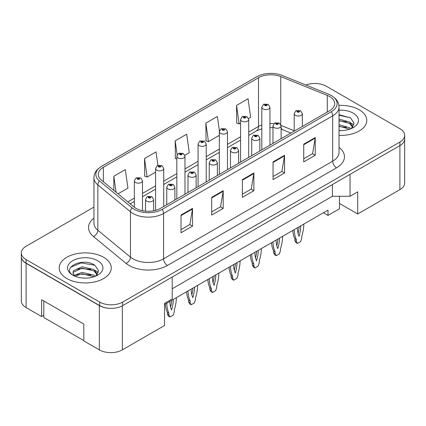<?xml version="1.0" encoding="UTF-8"?>
<svg xmlns="http://www.w3.org/2000/svg" width="426" height="426" viewBox="0 0 426 426"><rect width="100%" height="100%" fill="white"/><g stroke="black" fill="none" stroke-linecap="round" stroke-linejoin="round"><path stroke-width="0.64" d="M339.501 196.274L339.501 203.468L357.718 213.985L399.897 189.634A16.268 9.393 0 0 0 404.663 182.994L404.663 139.558M21.337 257.112L21.337 300.948A16.268 9.393 0 0 0 26.103 307.588L41.631 316.555L41.631 299.728L83.816 324.079L83.816 340.906L99.343 349.874A16.268 9.393 0 0 0 122.353 349.874L164.532 325.517L164.532 303.381L172.2 298.951L172.2 277.033M41.631 316.555L43.819 315.293M164.532 304.489L327.999 210.109L327.999 215.423L323.398 212.766M172.2 288.769L332.408 196.274L332.408 184.538M332.408 196.274L350.05 196.274L350.05 174.356M21.417 257.608A16.268 9.393 0 0 0 26.103 263.311L99.343 305.596A16.268 9.393 0 0 0 109.221 308.296M350.05 196.274L357.718 191.844L357.718 213.985M339.501 203.468L339.501 208.783L327.999 215.423M359.171 109.754A26.029 15.027 0 0 0 338.915 105.392A26.029 15.027 0 0 1 359.171 109.754A26.029 15.027 0 0 1 366.797 120.382A26.029 15.027 0 0 0 359.171 109.754M103.64 257.288A26.029 15.027 0 0 0 75.269 254.029A26.029 15.027 0 0 0 59.203 267.917A26.029 15.027 0 0 0 66.829 278.54A26.029 15.027 0 0 0 95.195 281.799A26.029 15.027 0 0 0 111.261 267.917A26.029 15.027 0 0 0 103.64 257.288A26.029 15.027 0 0 0 75.269 254.029A26.029 15.027 0 0 0 59.203 267.917A26.029 15.027 0 0 0 66.829 278.54A26.029 15.027 0 0 0 95.195 281.799A26.029 15.027 0 0 0 111.261 267.917A26.029 15.027 0 0 0 103.64 257.288M329.607 96.537A17.354 10.016 180 0 1 334.692 103.624A17.354 10.016 180 0 1 329.607 110.707L160.506 208.341A17.354 10.016 180 0 1 134.02 206.999L101.425 180.123A17.354 10.016 180 0 1 98.284 174.378A17.354 10.016 180 0 1 103.369 167.296L258.518 77.718A17.354 10.016 180 0 1 280.739 76.595L327.29 95.413A17.354 10.016 180 0 1 329.607 96.537M331.332 95.541A19.793 11.427 0 0 0 328.691 94.263L282.14 75.445A19.793 11.427 0 0 0 281.921 75.354A19.793 11.427 0 0 0 259.658 75.354A19.793 11.427 0 0 0 256.793 76.723L101.644 166.3A19.793 11.427 0 0 0 99.423 180.933L132.023 207.808A19.793 11.427 0 0 0 162.231 209.336L331.332 111.703A19.793 11.427 0 0 0 331.332 95.541M93.949 207.095L26.066 246.287A16.268 9.393 0 0 0 21.3 252.927L21.3 256.468A16.268 9.393 0 0 0 26.066 263.108L99.689 305.618A16.268 9.393 0 0 0 122.699 305.618L399.934 145.554A16.268 9.393 0 0 0 404.7 138.913L404.7 135.372A16.268 9.393 0 0 0 399.934 128.727L326.311 86.222A16.268 9.393 0 0 0 305.847 85.024M181.018 215.045L181.018 232.756L192.525 226.115L192.525 208.405L181.018 215.045M181.018 229.614L189.879 224.502L192.477 208.996A4.34 2.503 -120 0 0 192.525 208.405M189.804 224.545L192.525 226.115M211.695 197.334L211.695 215.045L223.197 208.405L223.197 190.694L211.695 197.334M211.695 211.903L220.556 206.791L223.155 191.285A4.34 2.503 -120 0 0 223.197 190.694M220.476 206.834L223.197 208.405M303.727 144.201L303.727 161.917L315.229 155.272L315.229 137.561L303.727 144.201M303.727 158.77L312.588 153.658L315.181 138.152A4.34 2.503 -120 0 0 315.229 137.561M312.508 153.701L315.229 155.272M273.05 161.912L273.05 179.623L284.552 172.983L284.552 155.272L273.05 161.912M273.05 176.481L281.911 171.369L284.504 155.863A4.34 2.503 -120 0 0 284.552 155.272M281.831 171.412L284.552 172.983M242.373 179.623L242.373 197.334L253.875 190.694L253.875 172.983L242.373 179.623M242.373 194.192L251.233 189.08L253.832 173.574A4.34 2.503 -120 0 0 253.875 172.983M251.154 189.123L253.875 190.694M339.032 135.377A26.029 15.027 0 0 0 366.797 120.382A26.029 15.027 0 0 1 339.032 135.377M21.3 252.927A16.268 9.393 0 0 0 26.066 259.567L99.689 302.077A16.268 9.393 0 0 0 122.699 302.077L399.934 142.012A16.268 9.393 0 0 0 404.7 135.372M118.05 193.835L127.938 188.122L125.34 169.617L113.838 176.263L113.838 190.358M219.411 131.011L217.372 116.484L205.87 123.13L206.051 140.729M248.544 118.492L250.642 117.278L248.049 98.773L236.542 105.419L236.728 123.018M157.908 165.363L156.017 151.906L144.515 158.552L144.702 176.151M184.815 155.288L189.293 152.7L186.695 134.195L175.192 140.841L175.379 158.44M176.838 158.989L175.192 158.371M175.192 140.841L177.163 154.872M205.87 123.13L208.463 141.634L219.326 135.361M208.463 141.634L205.87 140.66M236.542 105.419L239.14 123.923L240.568 123.098M239.14 123.923L236.542 122.949M144.515 158.552L147.114 177.056L155.596 172.157M147.114 177.056L144.515 176.082M113.838 176.263L116.074 192.206M302.348 126.447L302.348 113.651A4.068 2.348 180 0 1 299.835 115.819A4.068 2.348 180 0 1 295.404 115.313A4.068 2.348 180 0 1 294.212 113.651L295.836 110.829A2.71 1.635 57.8 0 1 297.279 110.909A1.358 0.783 0 0 0 297.321 111.99A1.358 0.783 0 0 0 299.238 111.99A1.358 0.783 0 0 0 299.238 110.882A1.358 0.783 0 0 0 297.364 110.861L297.912 111.207A0.543 0.314 180 0 1 298.488 111.729A0.543 0.314 180 0 1 297.896 111.66L297.912 111.207M297.364 110.861A2.71 1.496 -117.9 0 0 296.097 110.68A2.71 1.496 -117.9 0 0 295.979 110.755M297.88 111.649L297.279 110.909M297.896 111.66A0.543 0.314 180 0 1 297.88 111.229M294.26 229.593A36.061 20.821 120 0 0 296.363 239.604L296.363 241.393L297.439 243.432L300.66 241.569L301.73 238.294L301.73 236.505A36.061 20.821 120 0 0 303.839 224.06M297.327 227.819A31.726 18.318 120 0 0 299.047 236.292A31.726 18.318 120 0 0 300.767 225.833M292.795 230.434A36.061 20.821 120 0 0 294.829 238.72L294.829 240.509L295.905 242.543L297.439 243.432M298.051 233.453A31.726 18.318 120 0 0 299.153 226.765M296.363 239.604L294.829 238.72M296.363 241.393L294.829 240.509M269.946 145.154L269.946 107.208A4.068 2.348 180 0 1 267.437 109.381A4.068 2.348 180 0 1 263.002 108.87A4.068 2.348 180 0 1 261.809 107.208L263.433 104.386A2.71 1.635 57.8 0 1 264.881 104.466A1.358 0.783 0 0 0 264.919 105.547A1.358 0.783 0 0 0 266.836 105.547A1.358 0.783 0 0 0 266.836 104.439A1.358 0.783 0 0 0 264.961 104.418L265.51 104.764A0.543 0.314 180 0 1 266.085 105.286A0.543 0.314 180 0 1 265.494 105.217L265.51 104.764M264.961 104.418A2.71 1.496 -117.9 0 0 263.694 104.237A2.71 1.496 -117.9 0 0 263.577 104.311M265.478 105.206L264.881 104.466M265.494 105.217A0.543 0.314 180 0 1 265.478 104.785M339.032 130.393L341.94 130.569M339.032 124.77L349.437 127.608L350.87 128.758M339.032 126.176L349.693 129.195M339.032 119.147L349.437 121.985L352.957 126.852M339.032 120.553L349.437 123.391L352.68 127.214M339.032 130.542A17.684 10.208 0 0 0 353.271 127.603A17.684 10.208 0 0 0 353.271 113.162A17.684 10.208 0 0 0 339.032 110.222M351.29 128.588L354.059 123.146L350.555 117.869L339.032 114.706M339.032 115.249L350.316 117.709M339.032 120.872L346.402 121.841M339.032 126.495L346.402 127.465M350.278 122.608L353.862 125.004M82.271 277.981L86.403 278.098M74.161 275.382L82.058 272.374L93.901 275.143L95.333 276.293M74.891 276.144L82.058 273.78L94.162 276.724M74.289 275.931L73.022 272.959A12.258 7.077 0 0 0 74.997 276.24M73.022 272.959L73.389 270.819L82.058 266.751L93.901 269.52L97.421 274.381M73.048 273.135L73.389 272.225L82.058 268.156L93.901 270.925L97.144 274.749M95.754 276.117L98.523 270.68L95.019 265.398C82.612 256.484 60.567 268.236 73.299 275.441L73.357 275.478M97.735 260.696A17.684 10.208 0 0 0 72.729 260.696A17.684 10.208 0 0 0 72.729 275.132A17.684 10.208 0 0 0 97.735 275.132A17.684 10.208 0 0 0 97.735 260.696M83.816 340.598L43.819 317.503L43.819 300.99M70.711 267.177L81.094 262.911L94.78 265.238M77.197 269.243L81.094 268.534L90.866 269.376M77.197 274.866L81.094 274.158L90.866 274.999M94.742 270.143L98.326 272.539M281.107 138.711L281.107 125.915A4.068 2.348 180 0 1 278.593 128.088A4.068 2.348 180 0 1 274.163 127.576A4.068 2.348 180 0 1 272.97 125.915L274.594 123.093A2.71 1.635 57.8 0 1 276.037 123.173A1.358 0.783 0 0 0 276.08 124.254A1.358 0.783 0 0 0 277.997 124.254A1.358 0.783 0 0 0 277.997 123.151A1.358 0.783 0 0 0 276.123 123.125L276.671 123.471A0.543 0.314 180 0 1 277.246 123.993A0.543 0.314 180 0 1 276.639 123.492L276.037 123.173M276.671 123.934L276.671 123.471M276.123 123.125A2.71 1.496 -117.9 0 0 274.855 122.944A2.71 1.496 -117.9 0 0 274.733 123.018M276.639 123.913L276.639 123.492M273.013 241.856A36.061 20.821 120 0 0 275.121 251.872L275.121 253.656L276.192 255.696L279.413 253.837L280.489 250.557L280.489 248.773A36.061 20.821 120 0 0 282.592 236.323M276.085 240.083A31.726 18.318 120 0 0 277.805 248.56A31.726 18.318 120 0 0 279.525 238.097M271.554 242.698A36.061 20.821 120 0 0 273.588 250.983L273.588 252.772L274.658 254.812L276.192 255.696M276.809 245.717A31.726 18.318 120 0 0 277.912 239.029M275.121 251.872L273.588 250.983M275.121 253.656L273.588 252.772M259.86 150.974L259.86 138.184A4.068 2.348 180 0 1 257.352 140.351A4.068 2.348 180 0 1 252.916 139.84A4.068 2.348 180 0 1 251.729 138.184L253.348 135.356A2.71 1.635 57.8 0 1 254.796 135.436A1.358 0.783 0 0 0 254.833 136.522A1.358 0.783 0 0 0 256.75 136.522A1.358 0.783 0 0 0 256.75 135.415A1.358 0.783 0 0 0 254.876 135.388L255.43 135.734A0.543 0.314 180 0 1 255.999 136.256A0.543 0.314 180 0 1 255.392 135.756L254.796 135.436M255.43 136.198L255.43 135.734M254.876 135.388A2.71 1.496 -117.9 0 0 253.608 135.207A2.71 1.496 -117.9 0 0 253.491 135.287M255.392 136.176L255.392 135.756M251.771 254.12A36.061 20.821 120 0 0 253.875 264.136L253.875 265.925L254.95 267.959L258.172 266.101L259.242 262.826L259.242 261.037A36.061 20.821 120 0 0 261.351 248.592M254.839 252.352A31.726 18.318 120 0 0 256.558 260.824A31.726 18.318 120 0 0 258.284 250.36M250.307 254.966A36.061 20.821 120 0 0 252.341 263.252L252.341 265.036L253.417 267.075L254.95 267.959M255.563 257.986A31.726 18.318 120 0 0 256.665 251.292M253.875 264.136L252.341 263.252M253.875 265.925L252.341 265.036M238.619 163.243L238.619 150.447A4.068 2.348 180 0 1 236.105 152.614A4.068 2.348 180 0 1 231.675 152.109A4.068 2.348 180 0 1 230.482 150.447L232.106 147.625A2.71 1.635 57.8 0 1 233.549 147.705A1.358 0.783 0 0 0 233.592 148.786A1.358 0.783 0 0 0 235.509 148.786A1.358 0.783 0 0 0 235.509 147.678A1.358 0.783 0 0 0 233.634 147.657L234.183 148.003A0.543 0.314 180 0 1 234.758 148.52A0.543 0.314 180 0 1 234.151 148.019L233.549 147.705M234.183 148.461L234.183 148.003M233.634 147.657A2.71 1.496 -117.9 0 0 232.367 147.471A2.71 1.496 -117.9 0 0 232.245 147.55M234.151 148.445L234.151 148.019M230.53 266.383A36.061 20.821 120 0 0 232.633 276.399L232.633 278.189L233.704 280.223L236.931 278.364L238.001 275.089L238.001 273.3A36.061 20.821 120 0 0 240.104 260.856M233.597 264.615A31.726 18.318 120 0 0 235.317 273.087A31.726 18.318 120 0 0 237.037 262.624M229.066 267.23A36.061 20.821 120 0 0 231.1 275.515L231.1 277.305L232.17 279.339L233.704 280.223M234.321 270.249A31.726 18.318 120 0 0 235.424 263.561M232.633 276.399L231.1 275.515M232.633 278.189L231.1 277.305M217.372 175.507L217.372 162.711A4.068 2.348 180 0 1 214.864 164.878A4.068 2.348 180 0 1 210.433 164.372A4.068 2.348 180 0 1 209.241 162.711L210.859 159.888A2.71 1.635 57.8 0 1 212.308 159.968A1.358 0.783 0 0 0 212.35 161.049A1.358 0.783 0 0 0 214.267 161.049A1.358 0.783 0 0 0 214.267 159.942A1.358 0.783 0 0 0 212.393 159.92L212.941 160.267A0.543 0.314 180 0 1 213.517 160.788A0.543 0.314 180 0 1 212.925 160.719L212.308 159.968M212.941 160.73L212.941 160.267M212.393 159.92A2.71 1.496 -117.9 0 0 211.12 159.739A2.71 1.496 -117.9 0 0 211.003 159.814M212.925 160.719A0.543 0.314 180 0 1 212.909 160.288M209.283 278.652A36.061 20.821 120 0 0 211.392 288.663L211.392 290.452L212.462 292.492L215.684 290.628L216.759 287.353L216.759 285.564A36.061 20.821 120 0 0 218.863 273.119M212.35 276.879A31.726 18.318 120 0 0 214.076 285.351A31.726 18.318 120 0 0 215.796 274.892M207.824 279.493A36.061 20.821 120 0 0 209.858 287.779L209.858 289.568L210.929 291.602L212.462 292.492M213.075 282.513A31.726 18.318 120 0 0 214.177 275.824M211.392 288.663L209.858 287.779M211.392 290.452L209.858 289.568M248.704 157.418L248.704 119.472A4.068 2.348 180 0 1 246.191 121.644A4.068 2.348 180 0 1 241.76 121.133A4.068 2.348 180 0 1 240.568 119.472L242.192 116.649A2.71 1.635 57.8 0 1 243.635 116.729A1.358 0.783 0 0 0 243.677 117.816A1.358 0.783 0 0 0 245.594 117.816A1.358 0.783 0 0 0 245.594 116.708A1.358 0.783 0 0 0 243.72 116.681L244.268 117.028A0.543 0.314 180 0 1 244.844 117.549A0.543 0.314 180 0 1 244.236 117.049L243.635 116.729M244.268 117.491L244.268 117.028M243.72 116.681A2.71 1.496 -117.9 0 0 242.453 116.5A2.71 1.496 -117.9 0 0 242.33 116.575M244.236 117.469L244.236 117.049M227.457 169.681L227.457 131.74A4.068 2.348 180 0 1 224.949 133.908A4.068 2.348 180 0 1 220.514 133.402A4.068 2.348 180 0 1 219.326 131.74L220.945 128.918A2.71 1.635 57.8 0 1 222.393 128.998A1.358 0.783 0 0 0 222.431 130.079A1.358 0.783 0 0 0 224.353 130.079A1.358 0.783 0 0 0 224.353 128.971A1.358 0.783 0 0 0 222.473 128.95L223.027 129.296A0.543 0.314 180 0 1 223.597 129.813A0.543 0.314 180 0 1 222.99 129.312L222.393 128.998M223.027 129.754L223.027 129.296M222.473 128.95A2.71 1.496 -117.9 0 0 221.206 128.764A2.71 1.496 -117.9 0 0 221.089 128.844M222.99 129.738L222.99 129.312M206.216 181.95L206.216 144.004A4.068 2.348 180 0 1 203.703 146.171A4.068 2.348 180 0 1 199.272 145.665A4.068 2.348 180 0 1 198.079 144.004L199.703 141.182A2.71 1.635 57.8 0 1 201.147 141.262A1.358 0.783 0 0 0 201.189 142.343A1.358 0.783 0 0 0 203.106 142.343A1.358 0.783 0 0 0 203.106 141.235A1.358 0.783 0 0 0 201.232 141.214L201.78 141.56A0.543 0.314 180 0 1 202.355 142.082A0.543 0.314 180 0 1 201.748 141.576L201.147 141.262M201.78 142.023L201.78 141.56M201.232 141.214A2.71 1.496 -117.9 0 0 199.964 141.027A2.71 1.496 -117.9 0 0 199.847 141.107M201.748 142.002L201.748 141.576M196.13 187.77L196.13 174.974A4.068 2.348 180 0 1 193.622 177.147A4.068 2.348 180 0 1 189.187 176.636A4.068 2.348 180 0 1 187.994 174.974L189.618 172.152A2.71 1.635 57.8 0 1 191.066 172.232A1.358 0.783 0 0 0 191.104 173.313A1.358 0.783 0 0 0 193.021 173.313A1.358 0.783 0 0 0 193.021 172.21A1.358 0.783 0 0 0 191.146 172.184L191.695 172.53A0.543 0.314 180 0 1 192.27 173.052A0.543 0.314 180 0 1 191.679 172.983L191.066 172.232M191.695 172.993L191.695 172.53M191.146 172.184A2.71 1.496 -117.9 0 0 189.879 172.003A2.71 1.496 -117.9 0 0 189.762 172.077M191.679 172.983A0.543 0.314 180 0 1 191.663 172.551M188.042 290.915A36.061 20.821 120 0 0 190.145 300.932L190.145 302.716L191.221 304.755L194.442 302.897L195.513 299.616L195.513 297.833A36.061 20.821 120 0 0 197.621 285.383M191.109 289.142A31.726 18.318 120 0 0 192.829 297.62A31.726 18.318 120 0 0 194.554 287.156M186.577 291.757A36.061 20.821 120 0 0 188.611 300.042L188.611 301.832L189.687 303.871L191.221 304.755M191.833 294.781A31.726 18.318 120 0 0 192.935 288.088M190.145 300.932L188.611 300.042M190.145 302.716L188.611 301.832M174.889 200.034L174.889 187.243A4.068 2.348 180 0 1 172.376 189.41A4.068 2.348 180 0 1 167.945 188.899A4.068 2.348 180 0 1 166.752 187.243L168.376 184.415A2.71 1.635 57.8 0 1 169.82 184.495A1.358 0.783 0 0 0 169.862 185.582A1.358 0.783 0 0 0 171.779 185.582A1.358 0.783 0 0 0 171.779 184.474A1.358 0.783 0 0 0 169.905 184.447L170.453 184.793A0.543 0.314 180 0 1 171.028 185.315A0.543 0.314 180 0 1 170.421 184.815L169.82 184.495M170.453 185.257L170.453 184.793M169.905 184.447A2.71 1.496 -117.9 0 0 168.637 184.266A2.71 1.496 -117.9 0 0 168.515 184.346M170.421 185.235L170.421 184.815M166.795 303.179A36.061 20.821 120 0 0 168.904 313.195L168.904 314.984L169.974 317.019L173.196 315.16L174.271 311.885L174.271 310.096A36.061 20.821 120 0 0 176.375 297.652M169.867 301.411A31.726 18.318 120 0 0 171.587 309.883A31.726 18.318 120 0 0 173.307 299.419M165.336 304.026A36.061 20.821 120 0 0 167.37 312.311L167.37 314.095L168.44 316.135L169.974 317.019M170.592 307.045A31.726 18.318 120 0 0 171.694 300.351M168.904 313.195L167.37 312.311M168.904 314.984L167.37 314.095M153.642 210.774L153.642 199.506A4.068 2.348 180 0 1 151.134 201.674A4.068 2.348 180 0 1 146.698 201.168A4.068 2.348 180 0 1 145.511 199.506L147.13 196.684A2.71 1.635 57.8 0 1 148.578 196.764A1.358 0.783 0 0 0 148.615 197.845A1.358 0.783 0 0 0 150.532 197.845A1.358 0.783 0 0 0 150.532 196.737A1.358 0.783 0 0 0 148.658 196.716L149.212 197.062A0.543 0.314 180 0 1 149.782 197.579A0.543 0.314 180 0 1 149.191 197.515L149.175 197.078L148.578 196.764M149.212 197.52L149.212 197.062M148.658 196.716A2.71 1.496 -117.9 0 0 147.391 196.53A2.71 1.496 -117.9 0 0 147.274 196.61M149.191 197.515A0.543 0.314 180 0 1 149.175 197.078M184.975 194.213L184.975 156.267A4.068 2.348 180 0 1 182.461 158.44A4.068 2.348 180 0 1 178.031 157.929A4.068 2.348 180 0 1 176.838 156.267L178.462 153.445A2.71 1.635 57.8 0 1 179.905 153.525A1.358 0.783 0 0 0 179.948 154.606A1.358 0.783 0 0 0 181.865 154.606A1.358 0.783 0 0 0 181.865 153.504A1.358 0.783 0 0 0 179.99 153.477L180.539 153.823A0.543 0.314 180 0 1 181.114 154.345A0.543 0.314 180 0 1 180.523 154.276L179.905 153.525M180.539 154.287L180.539 153.823M179.99 153.477A2.71 1.496 -117.9 0 0 178.723 153.296A2.71 1.496 -117.9 0 0 178.6 153.371M180.523 154.276A0.543 0.314 180 0 1 180.507 153.845M163.728 206.477L163.728 168.531A4.068 2.348 180 0 1 161.22 170.704A4.068 2.348 180 0 1 156.784 170.192A4.068 2.348 180 0 1 155.596 168.531L157.215 165.709A2.71 1.635 57.8 0 1 158.664 165.789A1.358 0.783 0 0 0 158.701 166.875A1.358 0.783 0 0 0 160.618 166.875A1.358 0.783 0 0 0 160.618 165.767A1.358 0.783 0 0 0 158.744 165.741L159.297 166.087A0.543 0.314 180 0 1 159.867 166.609A0.543 0.314 180 0 1 159.276 166.539L158.664 165.789M159.297 166.55L159.297 166.087M158.744 165.741A2.71 1.496 -117.9 0 0 157.476 165.56A2.71 1.496 -117.9 0 0 157.359 165.634M159.276 166.539A0.543 0.314 180 0 1 159.26 166.108M142.486 210.705L142.486 180.8A4.068 2.348 180 0 1 139.973 182.967A4.068 2.348 180 0 1 135.543 182.461A4.068 2.348 180 0 1 134.35 180.8L135.974 177.977A2.71 1.635 57.8 0 1 137.417 178.057A1.358 0.783 0 0 0 137.46 179.138A1.358 0.783 0 0 0 139.377 179.138A1.358 0.783 0 0 0 139.377 178.031A1.358 0.783 0 0 0 137.502 178.009L138.051 178.356A0.543 0.314 180 0 1 138.626 178.872A0.543 0.314 180 0 1 138.019 178.372L137.417 178.057M138.051 178.814L138.051 178.356M137.502 178.009A2.71 1.496 -117.9 0 0 136.235 177.823A2.71 1.496 -117.9 0 0 136.112 177.903M138.019 178.798L138.019 178.372M99.343 349.874L99.343 305.596M122.353 349.874L122.353 305.809M26.103 307.588L26.103 263.311M399.897 189.634L399.897 145.575M339.032 147.364A27.115 15.655 180 0 1 336.513 167.828L167.407 265.457A5.421 3.131 60 0 1 163.573 258.816L332.679 161.182A21.694 12.524 0 0 0 339.032 152.327L339.032 106.99A21.694 12.524 180 0 1 332.679 115.845A5.421 3.131 -120 0 0 331.332 111.703M167.407 265.457A27.115 15.655 180 0 1 129.062 265.457A27.115 15.655 180 0 1 126.021 263.369L93.427 236.489A27.115 15.655 180 0 1 93.949 218.117M132.896 258.816A21.694 12.524 0 0 0 163.573 258.816L163.573 213.474A21.694 12.524 180 0 1 130.468 211.802L97.868 184.927A21.694 12.524 180 0 1 93.949 177.743L93.949 223.086A21.694 12.524 0 0 0 97.868 230.269L130.468 257.144A21.694 12.524 0 0 0 132.896 258.816M339.032 106.99C338.707 103.23 338.212 100.046 331.556 95.648L328.702 94.268A5.421 2.54 112 0 0 328.691 94.263M259.658 75.354L256.574 76.829A5.421 3.131 60 0 1 256.793 76.723M101.644 166.3A5.421 3.131 -120 0 0 101.425 166.406C94.636 170.922 94.3 174.016 93.949 177.743M99.423 180.933A5.421 3.626 129.5 0 0 97.868 184.927L97.868 230.269A5.421 3.626 -50.5 0 1 93.427 236.489M282.161 75.45A5.421 2.54 112 0 0 282.15 75.45A5.421 2.54 112 0 0 282.14 75.445L328.702 94.268M132.023 207.808A5.421 3.626 129.5 0 0 130.468 211.802L130.468 257.144A5.421 3.626 -50.5 0 1 126.021 263.369M162.231 209.336A5.421 3.131 60 0 1 163.573 213.474L332.679 115.845L332.679 161.182A5.421 3.131 60 0 0 336.513 167.828M122.699 302.077L122.699 305.618M99.689 302.077L99.689 305.618M399.934 142.012L399.934 145.554M26.066 259.567L26.066 263.108M103.369 167.296L103.369 181.726M327.29 95.413L327.29 112.043M280.739 76.595L280.739 124.44M294.212 130.75L281.069 125.436M273.902 123.652A17.354 10.016 0 0 0 269.946 123.503M261.809 124.935A17.354 10.016 0 0 0 258.518 126.426L248.704 132.092M258.518 77.718L258.518 126.426A9.761 5.634 60 0 1 256.495 130.894L248.704 135.393M240.568 136.789L227.457 144.355M219.326 149.052L206.216 156.624M198.079 161.316L184.975 168.888M176.838 173.584L163.728 181.151M155.596 185.848L142.486 193.415M134.35 198.111L127.816 201.887M290.899 133.056L282.683 129.738A9.761 4.569 -68 0 1 281.107 127.827M242.373 180.187L253.832 173.574M273.05 162.476L284.504 155.863M303.727 144.765L315.181 138.152M211.695 197.898L223.155 191.285M181.018 215.609L192.477 208.996M256.574 76.829L101.425 166.406M282.683 129.738L281.107 129.163M272.97 127.683L269.946 127.624M261.809 128.764L256.495 130.894M240.568 140.09L227.457 147.657M219.326 152.354L206.216 159.926M198.079 164.617L184.975 172.189M176.838 176.886L163.728 184.453M155.596 189.149L142.486 196.716M134.35 201.413L130.17 203.825M302.348 113.651L300.596 110.749L296.097 110.68M294.212 131.144L294.212 113.651M269.946 107.208L268.194 104.306L263.694 104.237M261.809 149.851L261.809 107.208M281.107 125.915L279.349 123.013L274.855 122.944M272.97 143.408L272.97 125.915M259.86 138.184L258.108 135.282L253.608 135.207M251.729 155.671L251.729 138.184M238.619 150.447L236.867 147.545L232.367 147.471M230.482 167.935L230.482 150.447M217.372 162.711L215.62 159.809L211.12 159.739M209.241 180.203L209.241 162.711M248.704 119.472L246.947 116.575L242.453 116.5M240.568 162.114L240.568 119.472M227.457 131.74L225.705 128.838L221.206 128.764M219.326 174.378L219.326 131.74M206.216 144.004L204.464 141.102L199.964 141.027M198.079 186.647L198.079 144.004M196.13 174.974L194.378 172.072L189.879 172.003M187.994 192.467L187.994 174.974M174.889 187.243L173.132 184.341L168.637 184.266M166.752 204.73L166.752 187.243M153.642 199.506L151.89 196.604L147.391 196.53M145.511 211.147L145.511 199.506M184.975 156.267L183.217 153.365L178.723 153.296M176.838 198.91L176.838 156.267M163.728 168.531L161.976 165.634L157.476 165.56M155.596 210.327L155.596 168.531M142.486 180.8L140.734 177.898L136.235 177.823M134.35 207.265L134.35 180.8"/></g></svg>
